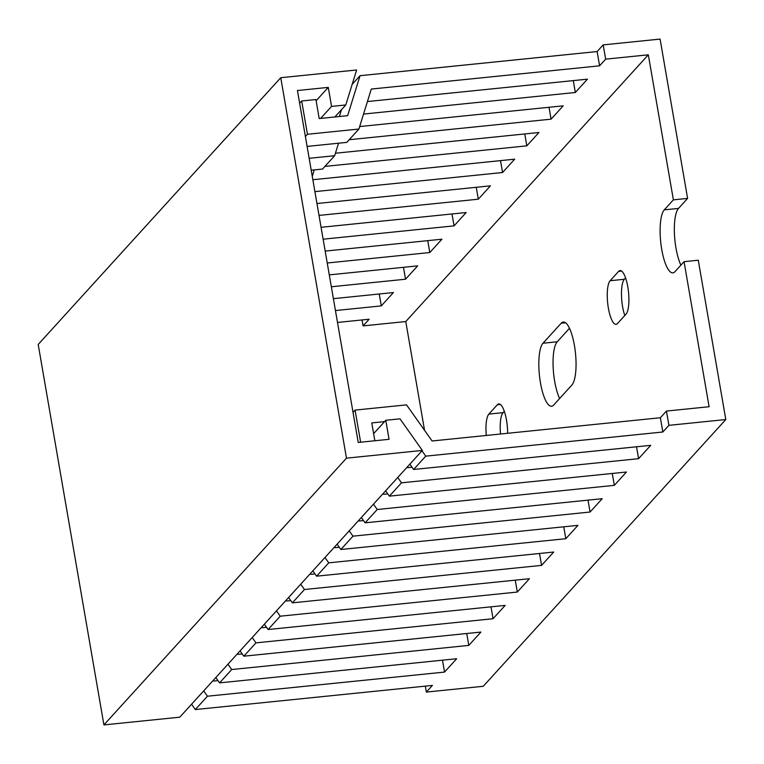 <?xml version="1.0" encoding="UTF-8"?>
<svg xmlns="http://www.w3.org/2000/svg" width="764" height="764" viewBox="0 0 764 764"><rect width="100%" height="100%" fill="white"/><g stroke="black" fill="none" stroke-linecap="round" stroke-linejoin="round"><path stroke-width="1.15" d="M345.777 104.964L331.557 106.416L328.272 87.392L297.444 90.524L358.23 442.452L389.057 439.31L385.772 420.286L399.992 418.834L422.339 450.435L346.474 458.161L103.914 724.912L38.2 344.459L280.76 77.708L356.626 69.982L345.777 104.964L334.861 116.968M346.474 458.161L280.76 77.708M422.339 450.435L179.779 717.186L103.914 724.912M385.772 420.286L373.625 433.646M328.272 87.392L316.124 100.752M331.557 106.416L320.641 118.41M673.38 199.853L648.321 54.807L605.651 59.153L603.188 44.885L660.086 39.088L687.6 198.401L673.38 199.853L664.279 209.852L678.508 208.41L687.6 198.401M424.555 430.333L405.77 321.548L363.091 325.894L369.155 319.228L337.507 322.446M362.06 319.954L363.091 325.894M684.057 261.68L698.277 260.228L725.8 419.541L668.901 425.338L666.437 411.07L709.107 406.725L684.057 261.68L674.965 271.678A32.26 8.987 84.2 0 1 672.893 272.863A32.26 8.987 84.2 0 1 661.146 245.597A32.26 8.987 84.2 0 1 664.279 209.852M725.8 419.541L483.24 686.292L426.341 692.079L432.405 685.413L195.326 709.555L191.563 704.227M425.319 686.139L426.341 692.079M339.397 116.51L341.518 109.644M603.188 44.885L597.123 51.551L360.045 75.693L347.649 115.67L319.199 118.563L315.914 99.54L301.684 100.991L299.641 103.235M360.045 75.693L352.175 84.346M301.684 100.991L307.443 134.273L305.39 136.527M309.153 158.31L334.651 155.713L322.523 169.054L311.206 170.2M307.443 134.273L358.908 129.04L346.78 142.371L307.099 146.411M312.266 176.331L314.271 169.885M334.651 155.713L338.519 143.212M358.908 129.04L371.294 89.063L599.587 65.819L605.651 59.153M242.245 653.946L238.043 654.376L237.537 653.669M266.502 627.273L262.291 627.702L261.794 626.996M290.759 600.599L286.548 601.029L286.051 600.323M315.016 573.926L310.805 574.356L310.308 573.649M339.273 547.253L335.062 547.683L334.565 546.967M363.53 520.58L359.319 521L358.813 520.294M387.778 493.897L383.576 494.327L383.07 493.62M412.035 467.224L407.833 467.654L407.327 466.947M666.437 411.07L660.373 417.736L432.09 440.981L406.543 404.863L355.079 410.106L353.035 412.35M355.079 410.106L360.627 442.203M374.847 440.752L371.772 422.922L384.55 421.623M227.949 664.212L231.712 669.541L219.583 682.873L215.82 677.553M252.206 637.539L255.969 642.868L243.84 656.2L240.077 650.88M276.463 610.866L280.226 616.195L268.097 629.526L264.334 624.207M300.71 584.193L304.483 589.512L292.354 602.853L288.591 597.524M324.967 557.519L328.74 562.839L316.611 576.18L312.839 570.851M349.224 530.846L352.987 536.166L340.859 549.507L337.096 544.178M373.481 504.164L377.244 509.493L365.116 522.824L361.353 517.505M397.738 477.49L401.501 482.819L389.373 496.151L385.61 490.832M421.995 450.817L425.758 456.146L413.63 469.478L409.867 464.159M648.321 54.807L405.77 321.548M363.549 114.056L575.33 92.492L587.459 79.16L367.427 101.555M349.186 139.726L551.073 119.165L563.202 105.833L359.672 126.557M324.929 166.399L526.816 145.848L538.945 132.506L335.415 153.23M314.911 191.621L502.559 172.521L514.688 159.179L312.858 179.731M319.018 215.41L478.302 199.194L490.431 185.853L316.964 203.52M323.124 239.199L454.055 225.867L466.183 212.526L321.071 227.3M327.24 262.988L429.798 252.54L441.926 239.208L325.178 251.089M331.347 286.767L405.541 279.213L417.669 265.882L329.294 274.878M335.453 310.556L381.284 305.896L393.412 292.555L333.4 298.667M486.296 435.461A22.328 6.227 84.2 0 1 488.855 414.098L497.345 404.758A22.328 6.227 84.2 0 1 498.777 403.936A22.328 6.227 84.2 0 1 507.63 433.283M543.003 343.227L561.196 323.22A32.26 8.987 84.2 0 1 563.269 322.045A32.26 8.987 84.2 0 1 575.015 349.31A32.26 8.987 84.2 0 1 571.873 385.046L553.68 405.054A32.26 8.987 84.2 0 1 551.608 406.228A32.26 8.987 84.2 0 1 539.861 378.963A32.26 8.987 84.2 0 1 543.003 343.227L557.223 341.785L569.476 328.31M610.14 280.722L618.63 271.382A22.328 6.227 84.2 0 1 620.062 270.571A22.328 6.227 84.2 0 1 628.189 289.441A22.328 6.227 84.2 0 1 626.022 314.185L617.532 323.516A22.328 6.227 84.2 0 1 616.099 324.337A22.328 6.227 84.2 0 1 607.963 305.457A22.328 6.227 84.2 0 1 610.14 280.722L624.36 279.271L625.582 277.934M217.988 680.619L213.786 681.049L213.28 680.342M203.692 690.895L207.455 696.214L195.326 709.555M425.758 456.146L662.837 432.004L668.901 425.338M401.501 482.819L638.58 458.677L650.708 445.345L413.63 469.478M377.244 509.493L614.323 485.35L626.451 472.018L389.373 496.151M352.987 536.166L590.066 512.033L602.194 498.691L365.116 522.824M328.74 562.839L565.818 538.706L577.937 525.365L340.859 549.507M304.483 589.512L541.561 565.379L553.69 552.038L316.611 576.18M280.226 616.195L517.304 592.052L529.433 578.711L292.354 602.853M255.969 642.868L493.047 618.725L505.176 605.394L268.097 629.526M231.712 669.541L468.79 645.399L480.919 632.067L243.84 656.2M207.455 696.214L444.533 672.081L456.662 658.74L219.583 682.873M680.905 265.146A32.26 8.987 84.2 0 1 674.421 233.526A32.26 8.987 84.2 0 1 678.508 208.41M500.525 434.009A22.328 6.227 84.2 0 1 503.084 412.646L504.297 411.299M559.62 398.522A32.26 8.987 84.2 0 1 553.136 366.901A32.26 8.987 84.2 0 1 557.223 341.785M624.799 315.522A22.328 6.227 84.2 0 1 624.36 279.271M660.373 417.736L662.837 432.004M597.123 51.551L599.587 65.819M636.527 446.787L638.58 458.677M612.27 473.46L614.323 485.35M588.013 500.134L590.066 512.033M563.756 526.807L565.818 538.706M539.508 553.489L541.561 565.379M515.251 580.163L517.304 592.052M490.994 606.836L493.047 618.725M466.737 633.509L468.79 645.399M442.48 660.182L444.533 672.081M573.277 80.602L575.33 92.492M549.02 107.275L551.073 119.165M524.763 133.948L526.816 145.848M500.506 160.621L502.559 172.521M476.249 187.295L478.302 199.194M451.992 213.977L454.055 225.867M427.744 240.65L429.798 252.54M403.488 267.324L405.541 279.213M379.231 293.997L381.284 305.896M618.63 271.382L621.629 271.077M561.196 323.22L565.532 322.78M488.855 414.098L503.084 412.646M497.345 404.758L500.353 404.452"/></g></svg>
